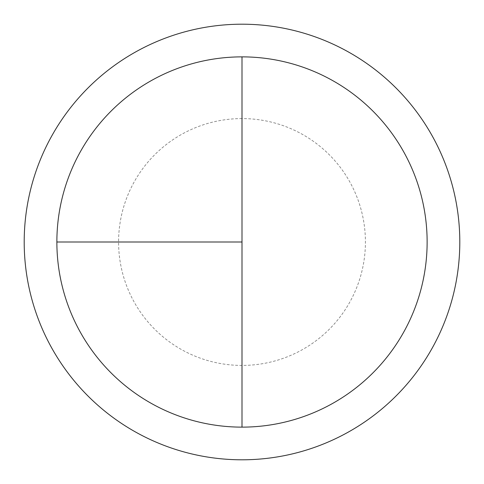 <?xml version="1.0" encoding="UTF-8"?>
<svg xmlns="http://www.w3.org/2000/svg" width="484" height="484" viewBox="0 0 484 484"><rect width="100%" height="100%" fill="white"/><g stroke="black" fill="none" stroke-linecap="round" stroke-linejoin="round"><path stroke-width="0.36" stroke-dasharray="2.42 1.81" d="M242 56.87A185.13 185.13 0 0 1 427.13 242A185.13 185.13 0 0 1 242 427.13L242 56.87A185.13 185.13 0 0 0 56.87 242A185.13 185.13 0 0 0 242 427.13A185.13 185.13 0 0 0 427.13 242A185.13 185.13 0 0 0 242 56.87A185.13 185.13 0 0 0 56.87 242A185.13 185.13 0 0 0 242 427.13A185.13 185.13 0 0 0 427.13 242A185.13 185.13 0 0 0 242 56.87A185.13 185.13 0 0 0 56.87 242A185.13 185.13 0 0 0 242 427.13M242 24.2A217.8 217.8 0 0 1 459.8 242A217.8 217.8 0 0 1 242 459.8A217.8 217.8 0 0 1 24.2 242A217.8 217.8 0 0 1 242 24.2M242 118.58A123.42 123.42 0 0 0 118.58 242A123.42 123.42 0 0 0 242 365.42A123.42 123.42 0 0 0 365.42 242A123.42 123.42 0 0 0 242 118.58"/><path stroke-width="0.73" d="M242 24.2A217.8 217.8 0 0 0 24.2 242A217.8 217.8 0 0 0 242 459.8A217.8 217.8 0 0 0 459.8 242A217.8 217.8 0 0 0 242 24.2M56.87 242L242 242L242 56.87A185.13 185.13 0 0 0 56.87 242A185.13 185.13 0 0 0 242 427.13A185.13 185.13 0 0 0 427.13 242A185.13 185.13 0 0 0 242 56.87L242 427.13"/></g></svg>
